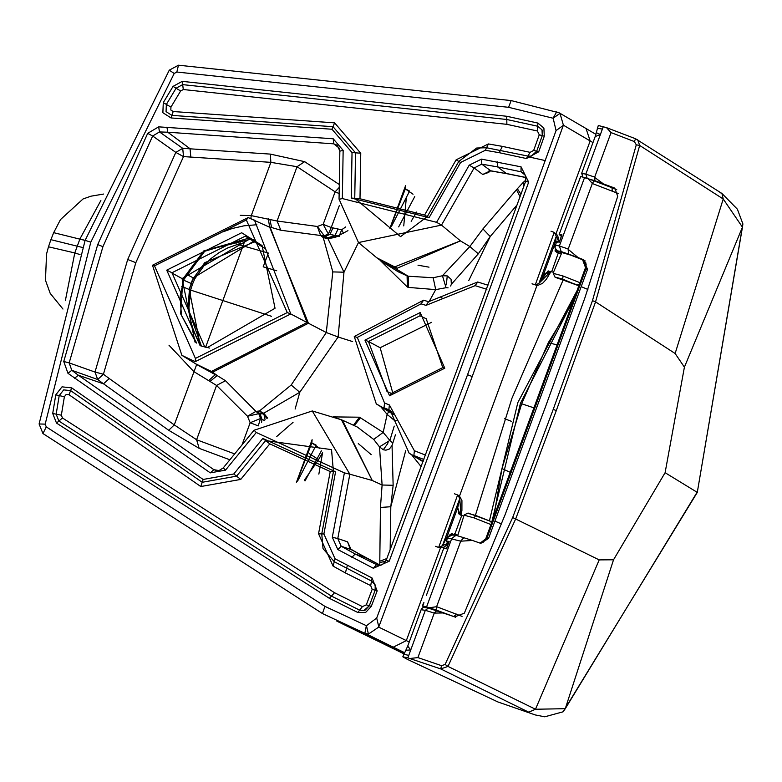 <?xml version="1.0" encoding="UTF-8"?>
<svg xmlns="http://www.w3.org/2000/svg" width="782" height="782" viewBox="0 0 782 782"><rect width="100%" height="100%" fill="white"/><g stroke="black" fill="none" stroke-linecap="round" stroke-linejoin="round"><path stroke-width="1.17" d="M554.995 277.063L577.253 285.235L562.708 279.154L554.897 277.004L553.167 273.045L562.053 252.097M562.708 279.154L563.03 275.997L553.754 273.475M555.953 277.59L577.263 284.892L579.257 284.609M464.752 515.367L474.029 517.889L475.759 515.475L468.047 513.383M475.759 515.475L490.314 521.213L468.056 513.041L464.166 514.937L457.656 535.826M491.663 522.679L489.346 520.685M497.919 701.962L535.289 714.943L544.741 716.801L563.118 711.796L565.278 708.688L535.484 709.245L528.73 712.177L440.735 668.913L447.998 666.42L445.095 664.456L441.527 665.668L440.735 668.913L407.833 657.867L402.818 656.802L407.246 659.285L497.919 701.962L535.289 714.943M402.818 656.802L407.705 646.137L410.765 649.92L406.005 650.272M403.825 654.251L408.751 655.384L425.33 610.312L434.264 613.098L443.502 612.951L454.665 616.9L464.342 613.166L505.094 514.732L545.611 406.474L584.926 297.776L617.702 196.35L614.808 188.13L594.965 180.74L583.812 177.524M637.672 139.724L639.676 145.452L636.284 144.817L592.473 300.65L595.552 301.881L639.676 145.452L723.223 198.99L721.933 193.467L719.919 192.528M592.473 300.65L553.226 409.348L556.285 410.618L595.552 301.881L675.13 353.503L684.406 367.169L665.101 472.699L697.085 492.259L565.278 708.688L613.528 559.795L599.198 559.892L512.669 517.537L445.095 664.456M634.358 141.571L635.59 138.766L606.49 127.632L611.055 132.598L634.358 141.571L636.284 144.817M596.431 132.725L600.381 134.533L595.2 136.537L598.298 125.501L606.49 127.632M582.707 176.996L581.974 173.457L585.816 174.132L602.394 129.069L597.34 128.287M595.2 136.537L581.71 173.184L582.727 177.006M601.143 183.506L603.362 184.347M602.981 183.555L594.594 177.348L611.055 132.598M599.198 559.892L535.484 709.245L447.998 666.42L515.709 518.857L556.285 410.618M434.264 613.098L417.891 657.594L409.983 658.493M665.101 472.699L613.528 559.795M555.816 238.676L556.061 242.919M555.396 249.067L555.073 250.797M547.889 271.227L539.639 282.087M276.72 270.748L263.182 266.828L268.392 253.075L236.457 244.004M201.248 345.302L195.969 336.104L192.734 328.147L190.368 319.447L188.941 307.844L187.944 308.372L201.111 345.233M200.163 344.813L189.176 289.135L191.277 283.583L189.459 289.291L187.944 308.372M250.729 238.432L182.079 278.578L182.88 279.008L203.77 250.924L204.698 251.276L183.78 279.682L182.88 279.008L180.632 313.807L196.614 343.034M181.737 286.349L190.622 290.102L192.421 284.394L191.033 284.247M253.436 239.83L254.502 240.709L193.31 277.884L194.747 278.891L204.874 264.453L204.747 262.684L193.594 278.04L191.277 283.583L192.421 284.394L194.747 278.881L193.291 278.705M196.018 342.702L180.632 313.807L196.722 343.093M252.791 239.478L247.229 238.627L203.77 250.924L251.755 238.94M247.229 238.627L204.698 251.276M511.897 398.429L475.524 514.918M378.801 626.89L376.709 618.015L467.558 374.715L472.211 376.553L378.713 627.115L406.327 640.605L440.432 547.899M459.523 496.013L537.029 285.352M556.129 233.466L590.166 140.946L592.971 142.598M556.745 111.787L553.069 118.219L508.574 107.31L176.84 72.032L178.482 65.199L511.174 100.585L559.12 112.794L560.01 113.38L563.392 125.179L590.166 140.946L586.031 128.522L595.923 134.367M378.713 627.115L368.43 634.075L364.862 633.293L404.362 652.657M176.84 72.032L174.2 73.469L90.8 242.166L45.18 424.137L46.275 426.894L324.95 606.373L366.455 625.727L376.709 618.015M553.069 118.219L560.01 113.38M467.558 374.715L556.051 130.584L553.167 118.258M404.265 652.892L351.294 627.956M46.275 426.894L42.951 433.551L322.438 613.547L364.862 633.293L366.357 625.688M42.951 433.551L39.1 423.971L85.121 240.367L90.8 242.166M525.807 181.395L528.671 182.147L459.591 371.909L389.201 561.222L386.357 560.401M147.69 133.341L152.656 136L102.941 246.653L97.711 244.59L147.69 133.341L158.658 126.85L333.21 138.776L343.151 150.359L339.994 151.112M158.658 126.85L159.489 131.933L152.656 136L175.823 152.392L182.724 148.336L183.506 156.595L135.824 262.693L127.701 259.477L175.823 152.392L183.506 156.595L270.865 162.343L270.318 154.103L182.724 148.336L159.489 131.933L167.759 132.217L166.928 127.143M383.219 262.449L398.233 271.804L407.08 275.851L393.454 267.366L383.219 262.449L376.748 257.757L397.276 268.206L460.422 240.866L441.498 225.099L358.488 242.547L339.046 199.136L339.847 150.936L337.228 145.237L333.738 143.839L333.21 138.776M481.487 159.127L481.761 164.152L474.127 167.964L469.2 165.178L481.487 159.127L521.066 166.84L528.671 182.147M523.588 173.086L521.008 171.796L521.066 166.84M523.569 173.066L525.68 176.058L525.641 181.268L456.571 371.01L386.191 560.283L382.466 564.555L380.785 565.191L376.406 564.799L373.366 568.279L337.834 549.56L332.311 537.244L344.383 472.875L256.271 432.485L225.499 470.138L210.29 472.866L67.975 373.317L63.753 361.48L97.711 244.59M421.175 466.698L411.547 454.674M405.692 450.735L390.805 506.726L393.141 485.28L382.105 485.016L380.443 507.459L390.805 506.726L390.15 549.746M403.747 225.9L406.357 197.347M411.176 221.296L416.679 212.039M414.753 196.595L398.664 226.897M339.29 184.513L304.657 161.669L297.043 166.703L270.865 162.343L251.266 215.627L277.072 221.003L280.846 230.25L320.63 235.49L323.24 237.62L327.922 238.608L343.972 272.195L338.117 337.003L352.643 341.587M358.469 242.528L343.972 272.195L332.809 271.911L323.24 237.62L327.746 237.884L324.256 235.783L328.372 234.043L323.162 224.336L317.316 226.467L324.256 235.783L320.63 235.49L317.316 226.467L277.072 221.003L297.043 166.703L335.116 191.834L339.241 187.426M429.015 301.823L435.711 289.614L408.517 287.424L408.243 276.232L433.169 277.747L442.446 275.743L469.855 246.525L460.422 240.866L393.454 267.366L408.243 276.232L407.08 275.851L407.383 287.043L380.257 260.474M497.362 161.874L497.606 166.898L481.761 164.152L490.988 170.955L506.746 173.682L490.49 170.75L482.738 174.484L488.555 172.47L489.219 170.965M337.834 549.56L341.177 546.237L337.775 538.554L347.579 541.848L351.108 549.57L341.177 546.237L355.175 553.998L365.262 557.39L380.345 565.288L351.47 549.766M429.005 267.161L417.999 265.196M413.052 194.219L405.33 188.892L409.612 191.082L391.694 225.91L391.029 225.666L405.33 188.892L405.584 185.647L389.886 228.315L405.584 185.647M195.363 363.62L196.663 364.52L174.269 424.9L196.595 439.738L216.565 385.438L193.868 371.626L168.98 345.185M109.284 378.566L174.269 424.9L168.707 430.286L103.527 383.815L109.284 378.566L103.429 374.246L135.824 262.693M67.975 373.317L71.788 370.297L78.347 375.223L103.527 383.815L97.682 379.495L103.429 374.246L95.003 372.056L97.682 379.495L71.788 370.297L69.168 362.907L63.753 361.48M408.517 287.424L407.383 287.043M488.134 284.795L486.844 284.844M431.498 322.36L380.15 347.726L393.053 393.923M195.823 363.904L210.25 370.893L196.653 364.412M196.663 364.52L215.314 374.666L211.433 371.655L212.792 372.115L308.431 323.24L269.682 227.239M225.49 380.707L255.91 411.391L259.458 410.98L262.987 413.893L258.803 413.678L247.483 416.249L216.565 385.438L225.49 380.707L217.21 375.585L210.192 381.254M196.771 364.48L181.864 355.341L195.177 361.675L290.777 313.944L307.091 322.546L211.609 371.362L217.21 375.585L215.314 374.666L208.726 380.511M168.707 430.286L199.175 448.36L196.595 439.738L234.678 453.912M332.809 271.911L326.29 332.526L338.117 337.003L299.78 392.29L263.681 413.238L267.679 418.028M380.678 406.611L387.149 414.411L383.17 432.417L359.495 417.197L333.455 416.904M295.107 409.064L299.78 392.29L291.187 385.027L326.29 332.526L307.091 322.546L270.22 227.494M267.004 418.468L262.987 413.893L263.681 413.238L259.458 410.98L291.187 385.027M261.569 422.563L261.95 419.279L260.494 418.526L258.246 425.916L250.172 422.72L247.483 416.249L255.91 411.391L258.803 413.678L260.494 418.526L250.172 422.72L241.98 444.978M267.835 226.379L280.846 230.25M344.383 472.875L349.847 474.195L312.272 410.961L341.499 419.817L372.261 480.48L382.105 485.016L379.495 446.854L373.688 439.406L383.17 432.417L389.866 440.413L394.236 426.092M391.606 411.488L388.85 409.768L390.316 410.511L394.666 420.618L387.149 414.411L388.742 411.557M339.378 235.656L341.656 229.8L331.245 227.533L328.372 234.043L334.989 235.45L327.746 237.884L327.922 238.608L333.455 237.718M256.995 411.293L260.083 413.776L261.95 419.279L264.228 420.442M331.9 234.776L334.442 235.323M329.955 238.344L329.437 237.738L338.44 236.223M334.676 235.372L339.574 236.213M200.114 345.673L166.732 270.152L241.658 232.743L262.078 245.558L275.039 308.264L207.23 347.648L200.114 345.673M345.732 226.917L341.656 229.8L343.591 233.398M209.429 348.058L204.62 346.612L171.972 272.752L166.732 270.152M82.54 247.483L50.889 239.673L53.684 232.665L85.101 240.436L79.979 238.823L100.878 200.524M448.106 287.854L446.053 287.708L442.446 275.743L447.245 275.899L451.077 279.252M79.979 238.823L74.789 252.938L80.028 254.59L74.789 252.938L65.346 300.679M276.593 436.62L293.055 422.339M332.311 537.244L337.775 538.554L349.847 474.195L372.261 480.48L342.35 420.139M322.604 452.583L318.557 459.611L309.134 453.511M318.851 474.136L322.516 453.091M371.206 454.655L358.283 443.59M297.561 479.708L298.225 479.962L316.143 445.124L311.852 442.935L297.561 479.708L298.235 479.962L296.407 482.367L312.106 439.699L296.407 482.367M305 480.95L321.392 450.823M304.345 480.207L318.557 459.611M74.789 252.938L48.484 246.809L50.889 239.673M385.937 450.168L383.268 449.777L379.495 446.854L389.866 440.413L392.799 443.062M373.688 439.406L357.345 427.05L342.389 420.159M395.428 434.802L392.046 445.486L393.141 485.28M353.796 629.021L362.32 633.107L360.189 631.582M204.747 262.684L255.861 241.257M244.355 242.254L205.715 346.983M265.235 248.696L245.265 236.154L171.972 272.752M517.146 204.825L490.216 236.526L478.31 253.808L451.361 284.286L450.608 286.036M353.435 425.242L359.495 417.197M360.629 417.568L354.305 425.643M312.262 410.961L253.994 430.276L223.212 467.929L218.999 470.578L213.857 469.679L217.093 470.744M446.053 287.708L435.711 289.614L433.169 277.747M385.809 561.153L379.788 562.6L379.798 561.232L386.855 558.534M269.81 219.214L271.647 227.621L268.715 226.79M268.246 218.735L269.663 226.966L268.255 226.575M250.797 218.569L251.266 215.627L240.289 215.324M347.579 541.848L350.082 548.729M478.31 253.808L469.855 246.525L482.934 228.911L490.216 236.526L468.741 280.601M520.968 194.229L517.352 188.736L516.482 189.723L520.059 196.751M525.993 179.968L523.07 182.577L523.666 186.742M178.482 65.199L169.274 70.175L85.121 240.367M223.408 467.988L225.499 470.138M472.211 376.553L563.304 125.403L556.051 130.584M511.995 398.165L562.776 280.836L511.995 398.165M493.735 517.068L501.985 468.574L521.682 403.786L548.28 342.751L572.571 302.781M574.399 297.805L520.421 403.346L491.761 522.278M485.632 539.081L487.01 537.928L488.574 538.368L480.803 543.363L472.455 540.45L460.725 541.183L447.851 537.977M462.064 616.372L436.62 606.695L460.725 541.183M488.574 538.368L587.536 269.389L583.509 259.712L578.162 257.61L568.113 249.292L592.326 183.506L588.22 178.736L584.555 177.543L559.384 245.978L555.552 245.255M479.708 543.001L483.12 542.385L485.642 539.042L585.62 267.307L586.001 268.881L487.01 537.928L480.089 543.138M429.445 607.751L436.2 610.087L436.62 606.695L429.445 607.751L426.581 606.91L451.761 538.466L455.945 535.338L463.863 537.713L460.823 540.909M436.2 610.087L455.632 617.233M423.561 607.213L422.72 606.011L426.581 606.91M428.38 608.122L451.292 615.698M423.942 602.678L422.72 606.011M618.151 193.467L592.326 183.506L593.978 180.847L611.993 187.739L612.277 191.023M579.501 179.88L576.598 187.094L580.733 176.546L584.555 177.543M579.179 179.948L580.733 176.546M557.234 242.273L556.755 241.648L559.296 242.195L561.984 234.883L559.453 234.307L559.932 234.932M561.984 234.883L561.74 235.382L561.984 234.883M578.162 257.61L568.582 254.14L568.113 249.292M587.536 269.389L586.001 268.881L582.453 259.36L584.33 260.494M561.887 252.557L570.762 255.118L583.655 260.211M559.413 241.716L561.74 235.382M461.703 515.524L454.899 534.008L446.766 537.498L447.607 537.674L446.395 540.968L449.181 541.467L446.483 548.808L448.936 541.975M446.61 548.309L446.483 548.808L443.697 548.309L446.854 548.202M580.557 282.908L563.03 275.997M474.029 517.889L491.555 524.8M563.118 711.796L697.28 492.435L742.45 227.161L723.223 198.99L675.13 353.503M697.28 492.435L742.9 223.926L742.45 227.161L684.406 367.169M612.765 187.211L614.153 188.003M594.682 177.094L585.816 174.132L587.106 178.11M594.965 180.74L594.594 177.348M434.352 612.853L436.747 610.742L428.331 608.113L425.33 610.312L421.439 609.774M428.829 608.288L423.404 607.243L421.449 608.836L407.705 646.137M602.394 129.069L603.313 126.586M553.226 409.348L512.669 517.537M441.527 665.668L417.891 657.594M407.833 657.867L408.751 655.384M448.506 542.972L438.682 547.4L444.078 547.185L448.291 543.637M457.929 495.104L459.767 498.574L460.96 515.25M454.41 533.852L453.912 534.829M461.439 515.436L460.08 514.849L457.705 507.762L446.766 537.498L442.368 545.865L459.767 498.574L457.705 507.762L459.093 514.155M435.447 546.325L438.682 547.4L457.607 494.957L454.41 493.765M452.27 533.539L451.605 534.477M558.299 252.977L551.769 271.55M554.526 232.547L558.631 241.345M557.898 250.983L557.566 252.694M551.017 271.295L538.964 283.319L535.69 285.019L532.454 283.944M532.043 283.768L535.289 284.844L554.203 232.401L557.683 235.48L558.925 241.413M548.866 270.983L543.363 274.951L538.964 283.319L556.364 236.017L554.301 245.206L554.995 245.88M558.035 252.879L556.686 252.303L554.301 245.206L543.363 274.951L551.506 271.452M555.777 249.536L555.689 251.599M504.605 418.741L511.32 421.273M188.941 307.873L190.622 290.093L271.432 316.28M183.614 280.142L190.974 283.416L193.31 277.884L186.116 274.15M195.021 342.125L182.079 278.578L171.884 272.986M409.221 642.012L406.327 640.605L393.248 647.173L365.634 633.567M368.43 634.075L366.455 625.727M404.392 652.589L393.248 647.173M499.248 152.695L485.348 150.281L460.608 162.451L429.074 217.67L351.265 198.051L352.027 152.549L331.979 129.245L171.033 117.955L162.871 112.706L163.282 102.638L173.066 86.382L182.245 81.357L506.736 116.274L537.899 123.067L543.901 128.101L544.292 136.185L538.71 151.796L526.403 158.541L499.248 152.695L502.347 146.371L530.108 152.353L533.676 150.398L539.257 134.797L537.4 130.985L506.873 124.338L183.301 89.519L180.642 90.976L170.945 107.085L170.828 110.008L173.193 111.533L334.598 122.862L360.756 153.243L359.994 198.755L424.606 215.04L456.131 159.821L488.408 143.947L502.347 146.371M389.201 561.222L373.366 568.279M343.151 150.359L342.34 198.56L436.581 222.313L469.2 165.178M335.048 558.788L372.066 577.996L377.168 590.86L371.303 606.373L365.722 612.365L357.824 612.502L329.378 598.328L56.519 423.082L52.717 413.483L55.766 394.861L62.013 386.846L71.709 387.882L203.125 479.454L233.769 473.98L262.82 438.428L335.576 471.781L323.904 533.989L335.048 558.788L334.266 561.72L371.518 581.046L372.066 577.996M45.18 424.137L39.1 423.971M324.95 606.373L322.438 613.547M190.818 156.967L190.036 148.707L167.759 132.217L333.738 143.839L339.398 148.228M342.34 198.56L339.183 199.302M482.738 174.484L474.127 167.964L441.498 225.099L436.581 222.313M526.042 177.485L506.316 173.487L497.606 166.898L521.008 171.796L525.328 175.236M347.325 565.591L345.4 572.923L333.083 566.109L318.548 533.764L330.229 471.556L333.435 471.693L321.754 533.871L333.425 471.663L331.539 449.621L265.616 440.608L262.82 438.428M377.168 590.86L375.155 590.234L375.184 584.916L375.174 590.224L369.29 605.747L371.303 606.373M363.913 610.527L359.652 610.146L362.408 606.617L366.318 604.848L369.309 605.757L363.894 610.527L365.311 610.048L369.309 605.757L375.165 590.254L372.173 589.335L370.697 585.61L371.518 581.046L375.184 584.916M329.378 598.328L331.441 596.089L359.652 610.146L357.824 612.502M55.766 394.861L59.207 395.614L56.167 414.167L58.894 421.039L62.452 417.979L334.54 592.727L331.441 596.089L58.894 421.039L56.519 423.082M62.452 417.979L61.348 415.193L52.717 413.483M61.348 415.193L64.378 396.738L59.207 395.614L63.684 389.876L70.624 390.619L71.709 387.882M233.769 473.98L236.555 476.16L202.196 482.289L200.788 486.541L69.002 394.715L70.624 390.619L202.196 482.289L203.125 479.454M240.748 479.415L236.555 476.16L265.616 440.608L269.81 443.863L240.748 479.415L200.788 486.541M335.576 471.781L333.425 471.663L331.529 449.621M321.754 533.871L323.034 548.641L321.764 533.901L323.904 533.989M323.034 548.641L334.266 561.72L333.083 566.109M351.861 557.331L355.175 553.998L377.804 565.259M304.657 161.669L270.318 154.103M516.482 189.723L482.934 228.911M523.07 182.577L517.352 188.736M488.555 172.47L490.392 170.887M370.697 585.61L345.4 572.923M366.318 604.848L372.173 589.335M334.54 592.727L362.408 606.617M69.002 394.715L66.187 394.411L64.378 396.738M269.81 443.863L330.229 471.556M321.764 533.901L318.548 533.764M349.662 548.485L365.409 557.488M477.675 281.989L487.988 285.205L477.675 281.989L428.604 301.715L423.551 300.19L354.256 336.514L376.298 403.923L393.952 414.753M477.724 282.009L475.114 285.655L486.903 289.32M475.114 285.655L426.034 305.361L421.029 303.856L357.276 337.423L384.548 403.004L389.387 404.959L414.372 450.735L425.858 455.251M389.553 395.78L364.95 340.121L420.178 312.546L444.782 368.205L389.553 395.78L391.401 393.385L387.031 391.538L391.332 393.366M339.134 193.516L335.116 191.834L323.162 224.336L331.245 227.533L339.3 205.637M440.374 296.945L442.847 298.558M426.034 305.361L428.604 301.715M423.609 300.21L421.029 303.856M354.412 336.631L357.276 337.423M364.95 340.121L368.469 341.499L419.944 315.801L420.178 312.546M419.944 315.801L426.835 319.036M444.782 368.205L442.768 367.599L426.19 318.665M380.15 347.726L368.469 341.499L387.031 391.538M229.869 459.787L199.175 448.36M74.534 378.244L78.347 375.223L213.857 469.679L210.29 472.866M393.287 413.492L376.298 403.923M389.387 404.959L388.85 409.768L384.011 407.813L384.548 403.004M211.609 371.362L210.25 370.893M181.864 355.341L152.49 265.245L248.168 217.582L254.492 220.162L290.777 313.944L287.268 312.565L246.35 219.986L248.187 217.601L270.337 227.542M265.069 419.817L264.189 415.095L265.049 414.743M423.199 461.263L409.152 453.208L423.023 461.712M321.441 236.115L325.341 236.399L329.984 234.375L332.917 227.875M246.35 219.986L154.504 265.851L195.422 358.43L287.268 312.565M447.245 275.899L446.444 283.866L445.584 285.929M312.106 439.699L311.852 442.935L319.584 448.272M388.312 441.576L387.628 443.736L383.268 449.777M350.336 548.123L350.453 549.072M379.739 564.985L379.788 562.6M379.798 561.232L380.443 507.459M488.408 143.947L486.57 147.749L527.889 156.068L530.108 152.353M533.676 150.398L536.696 151.239L531.232 156.136L527.889 156.068L526.403 158.541M539.257 134.797L542.278 135.628L536.696 151.239L542.268 135.609L544.292 136.185M537.4 130.985L537.703 126.234L541.994 129.841L542.288 135.599M537.899 123.067L537.703 126.234L506.795 119.499L506.873 124.338M506.736 116.274L506.795 119.499L182.665 84.622L183.301 89.519M180.642 90.976L176.097 88.219L182.665 84.622L182.245 81.357M170.945 107.085L166.351 104.417L176.097 88.219L173.066 86.382M173.193 111.533L171.893 115.384L166.058 111.631L166.351 104.417L163.282 102.638M171.033 117.955L171.893 115.384L333.024 126.694L334.598 122.862M360.756 153.243L355.517 152.822L333.024 126.694L331.979 129.245M359.994 198.755L354.754 198.335L355.517 152.822L352.027 152.549M424.606 215.04L427.285 216.624L400.56 236.643M456.131 159.821L458.819 161.395L427.285 216.624L400.55 236.643L354.754 198.335L351.265 198.051M485.348 150.281L486.57 147.749L476.697 148.013L458.799 161.395L460.608 162.451M240.426 243.007L239.693 245.049M154.504 265.851L152.598 265.333M423.854 459.484L413.873 455.554L414.372 450.735M195.177 361.675L195.422 358.43M102.941 246.653L69.168 362.907L95.003 372.056L127.701 259.477M334.989 235.45L338.088 228.989M389.886 228.315L391.704 225.92L391.029 225.666M397.911 420.687L394.812 420.775M256.271 432.485L254.189 430.335M538.71 151.796L536.696 151.239L531.232 156.136L536.716 151.268M429.074 217.67L427.285 216.624L458.799 161.395M169.274 70.175L174.2 73.469M508.574 107.31L511.174 100.585M501.985 468.574L510.206 472.299M521.682 403.786L533.911 407.852M501.575 523.979L494.928 521.115M464.195 537.85L472.455 540.45M453.853 616.519L456.62 614.105M587.878 289.448L581.192 286.652M568.221 249.008L559.384 245.978L561.163 251.569L568.582 254.14M583.509 259.712L582.453 259.36M559.658 241.609L556.501 241.706L554.878 247.796L557.243 250.631L561.799 252.791L558.113 250.973L561.163 251.569M556.647 250.26L558.113 250.973M557.097 344.852L548.28 342.751M576.979 290.796L576.442 292.263M561.339 236.379L561.613 235.626M448.809 542.219L447.206 541.887L447.451 542.425L448.526 542.982L446.649 541.897L446.395 540.968M556.012 277.62L554.897 277.004M577.253 285.235L578.993 285.322M491.8 522.327L490.402 521.262M742.9 223.926L737.387 209.205L721.933 193.467L635.59 138.766M436.522 610.654L443.502 612.951M457.929 535.083L451.175 533.842L451.615 533.432M463.697 516.218L458.496 513.598M454.019 534.849L454.508 533.881M461.057 515.279L461.908 510.519L461.937 500.548L459.357 495.876L457.607 494.957M435.857 546.501L439.093 547.576M553.49 272.165L547.781 271.286L548.211 270.875M561.339 254.033L555.093 251.042M558.006 251.042L557.654 252.733M551.115 271.325L546.344 279.272L542.542 283.387L537.723 285.401L535.699 285.019M551.007 231.208L554.203 232.401M183.78 279.682L180.085 296.828L181.365 314.481M252.86 239.517L247.591 238.735M586.031 128.522L559.12 112.794M336.847 621.143L403.913 653.82M358.488 242.547L376.826 257.825M506.746 173.682L526.051 177.582M428.546 301.696L423.551 300.19M103.654 194.044L90.966 196.184L83.058 198.96L60.478 219.595L53.684 232.665M333.797 417.002L342.878 420.384M62.971 309.056L50.204 293.367L45.473 280.279L46.539 254.023L48.484 246.809M392.046 445.486L389.387 449.015L385.946 450.168M361.196 631.964L362.193 632.736M223.505 231.668L232.313 228.481L243.964 225.832L256.858 224.737M527.283 156.566L545.308 160.603M347.951 230.651L336.065 236.995L332.086 237.943M391.362 393.375L442.768 367.599M394.666 420.618L409.152 453.208M451.361 284.286L451.058 279.223M489.825 170.31L488.721 171.121L490.988 170.955M542.249 130.418L542.268 135.609M204.884 264.443L211.081 258.5L218.98 252.703L227.591 247.972L240.24 243.466M576.989 290.777L517.84 402.544L489.444 520.744M447.607 537.684L449.963 534.761L455.945 535.338M611.993 187.739L616.812 189.782M588.22 178.736L593.978 180.838M422.378 606.118L423.6 602.785M576.598 187.094L559.169 234.483L561.329 236.389M585.62 267.307L586.177 264.805L585.738 262.615L583.235 259.956L585.024 260.758M559.316 241.863L561.779 235.186M426.307 595.581L443.697 548.309M448.966 541.789L446.512 548.456"/></g></svg>

